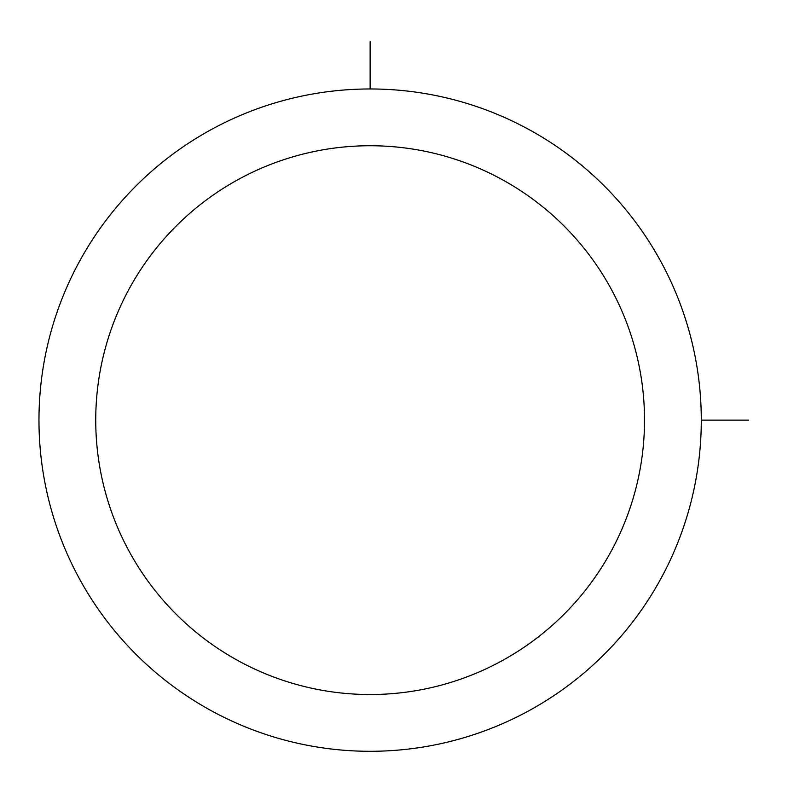<?xml version="1.0" encoding="UTF-8"?>
<svg xmlns="http://www.w3.org/2000/svg" width="788" height="788" viewBox="0 0 788 788"><rect width="100%" height="100%" fill="white"/><g stroke="black" fill="none" stroke-linecap="round" stroke-linejoin="round"><path stroke-width="1.18" d="M79.509 261.36A331.167 331.167 0 0 1 528.896 129.508A331.167 331.167 0 0 1 660.748 578.904A331.167 331.167 0 0 1 211.361 710.756A331.167 331.167 0 0 1 79.509 261.36M129.331 288.585A274.391 274.391 0 0 1 501.68 179.329A274.391 274.391 0 0 1 610.927 551.679A274.391 274.391 0 0 1 238.577 660.935A274.391 274.391 0 0 1 129.331 288.585M701.29 420.132L748.6 420.132M370.133 88.965L370.133 41.656"/></g></svg>
